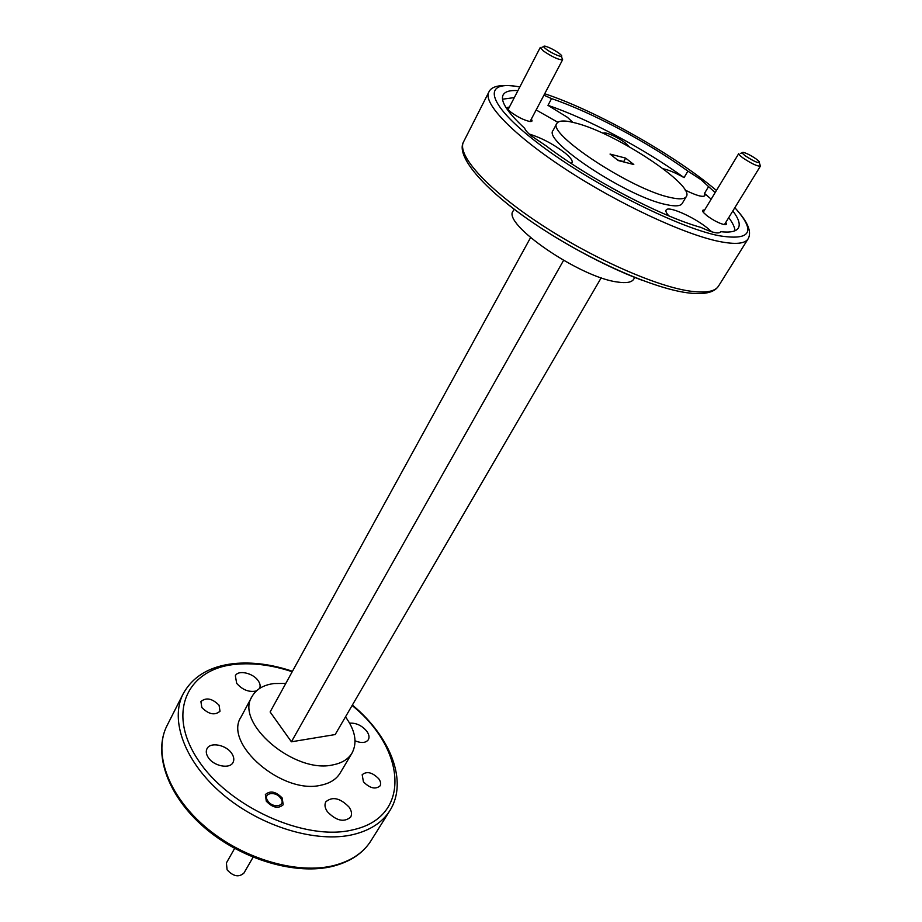 <?xml version="1.0" encoding="UTF-8"?>
<svg xmlns="http://www.w3.org/2000/svg" width="922" height="922" viewBox="0 0 922 922"><rect width="100%" height="100%" fill="white"/><g stroke="black" fill="none" stroke-linecap="round" stroke-linejoin="round"><path stroke-width="1.38" d="M629.011 146.633L625.347 143.014C617.971 137.113 603.484 130.797 603.403 133.506M509.347 107.206C507.031 107.033 506.731 107.943 508.46 109.949L510.5 111.839C517.104 116.76 523.454 119.964 529.551 121.45C532.132 121.796 532.709 121.036 531.291 119.169M704.581 210.055C702.334 209.79 701.976 210.619 703.521 212.556L706.759 215.552C713.04 220.185 718.791 223.193 724.012 224.565C726.478 224.98 727.066 224.276 725.752 222.456M536.155 109.949L557.833 122.28M572.723 122.292L567.503 117.382L547.979 105.35C588.063 118.788 644.086 148.638 684.066 177.612L687.904 171.112C647.774 142.184 591.647 112.242 551.552 98.608L543.934 95.173M571.075 163.367L572.055 162.583C572.839 160.693 570.499 157.489 565.059 152.994C553.477 144.155 541.525 137.839 529.182 134.036M517.922 90.621C509.935 90.102 505.002 91.543 503.124 94.954C500.116 101.143 507.307 112.265 524.699 128.331C525.321 130.233 527.568 132.791 531.429 135.983L545.928 145.722C589.423 178.891 660.498 216.197 700.951 227.423C711.934 232.563 718.411 234.107 720.393 232.09L720.566 231.676C730.247 232.747 736.171 231.537 738.338 228.045C740.481 224.265 738.649 218.572 732.84 210.942M711.772 231.825L707.404 228.057C693.379 216.67 667.92 205.502 666.11 210.066C665.477 211.23 666.387 213.166 668.865 215.875M720.105 232.425L720.566 231.676M715.138 192.606L701.02 179.686L687.904 171.112M708.419 186.855L704.489 193.39L704.904 195.648C702.898 197.446 696.317 195.591 685.161 190.07M556.888 123.364L553.073 130.463C542.355 140.697 627.421 197.02 666.053 204.557C675.1 206.574 680.471 206.217 682.176 203.497L686.302 196.582C695.176 185.38 616.299 133.333 576.273 123.202C565.336 120.217 558.87 120.275 556.888 123.364C546.285 133.333 631.662 189.655 670.236 197.469C679.272 199.544 684.631 199.244 686.302 196.582M201.837 707.543C208.764 714.4 214.814 715.633 220.001 711.242L219.056 705.203C212.129 698.38 206.09 697.17 200.915 701.584L201.837 707.543M363.429 781.81C369.872 788.298 375.404 789.67 380.025 785.924C381.132 783.896 380.705 781.51 378.746 778.756C372.304 772.313 366.783 770.965 362.173 774.734L363.429 781.81M266.297 801.206C272.67 807.787 278.294 808.974 283.181 804.791L282.224 798.026C275.851 791.491 270.227 790.327 265.363 794.545L266.297 801.206M256.328 690.981C249.044 692.48 242.486 689.933 236.677 683.34L235.352 675.768C238.049 669.66 253.008 672.945 258.16 680.678C260.177 683.582 260.626 686.152 259.531 688.388L259.439 688.55M349.622 723.171C356.03 722.767 361.712 725.407 366.656 731.065C369.065 734.396 369.63 737.289 368.327 739.732C365.827 742.982 361.401 743.351 355.051 740.815M349.046 807.061C351.662 810.887 352.192 814.241 350.625 817.134C344.01 822.643 336.253 820.834 327.379 811.706C324.844 807.926 324.325 804.618 325.846 801.794C332.427 796.251 340.16 798.003 349.046 807.061M231.791 753.505C233.946 756.801 234.372 759.774 233.059 762.402C229.901 769.386 213.558 766.182 208.211 757.435C206.136 754.184 205.733 751.28 207.001 748.71C210.193 741.657 226.386 744.861 231.791 753.505M634.774 277.418L633.725 279.182C631.731 282.409 626.326 283.354 617.51 282.028C579.903 277.545 501.568 223.608 513.162 210.965L514.13 209.156M285.808 683.409L273.949 683.536C263.473 684.954 256.178 689.264 252.052 696.49C234.292 722.525 294.383 774.215 333.015 764.857C341.993 763.093 348.332 759.152 352.031 753.055C357.517 742.567 355.339 730.501 345.485 716.867M352.031 753.055L340.126 773.085C336.369 779.274 330.007 783.308 321.04 785.175C282.432 795.006 223.066 743.478 241.022 717.016L252.052 696.49M625.669 158.123L633.794 164.519L618.189 160.532L610.041 154.066L625.669 158.123L623.71 161.592L624.355 162.111M617.533 160.013L623.71 161.592M514.315 97.594L502.525 99.207M734.995 230.742C734.73 227.204 732.644 222.824 728.737 217.604M711.173 199.164L704.489 193.39M530.553 237.634L270.123 711.968L291.41 741.795L335.182 734.557L601.225 277.776M291.41 741.795L563.561 260.384M551.552 98.608L547.979 105.35M628.954 197.181L611.159 187.627M684.066 177.612C675.353 172.737 668.404 169.798 663.206 168.795M280.749 798.325C275.701 790.431 262.125 793.047 267.795 800.907C272.924 808.94 286.523 806.128 280.749 798.325M234.626 848.436L226.397 862.946L227.112 869.849C233.301 876.488 238.913 877.56 243.938 873.053L253.066 857.253M559.17 53.349C554.053 49.765 549.362 47.379 545.098 46.181C542.954 45.881 543.3 46.849 546.124 49.097C552.416 54.018 565.082 58.95 560.979 54.905L559.17 53.349M561.348 56.346L562.627 59.723C559.02 60.068 552.566 57.129 543.265 50.906L540.269 47.448L508.126 109.557M756.374 159.126C751.511 155.737 747.258 153.513 743.628 152.441C741.369 152.107 741.991 153.282 745.506 155.979C755.003 162.053 759.521 163.862 759.071 161.431L756.374 159.126M759.359 162.768L760.431 166.087C757.435 166.456 751.557 163.69 742.775 157.812C739.859 155.622 738.534 154.181 738.799 153.49L703.267 212.244M740.078 213.766C748.802 224.53 751.488 232.897 748.111 238.856C744.988 243.811 735.318 244.676 719.091 241.449C684.055 234.361 618.316 203.75 565.659 169.233C512.874 134.716 482.713 103.022 488.81 92.154L463.547 141.873C456.655 154.354 485.375 187.281 536.881 221.741C588.259 256.189 653.237 285.451 688.584 290.903C704.961 293.38 714.93 291.79 718.503 286.12C714.124 292.85 703.428 295.04 686.394 292.666C650.033 287.514 584.698 257.849 533.677 223.182C482.356 188.307 455.56 155.599 463.547 141.873M519.812 86.968C482.148 79.488 484.765 102.204 536.835 142.311C588.455 182.36 676.299 227.169 718.515 235.629C751.027 241.034 756.478 231.722 734.834 207.692M716.44 190.462C674.051 154.585 596.638 110.974 544.695 93.733M234.856 664.289L240.112 663.967M352.365 705.042C390.144 736.252 408.527 781.303 389.845 810.657C382.446 822.389 370.241 830.342 353.253 834.537C316.638 843.365 261.133 826.838 222.917 794.453C184.573 762.125 169.533 719.967 183.213 693.747L167.124 725.43C153.167 752.202 167.55 794.649 205.191 826.792C242.716 858.981 297.622 874.886 334.179 865.447C351.155 860.975 363.418 852.746 370.967 840.76C363.187 853.081 350.683 861.54 333.464 866.127C296.619 875.739 241.933 859.857 204.615 827.702C167.193 795.605 152.856 752.882 167.124 725.43M292.205 671.746C271.967 665.016 252.882 662.561 234.949 664.405C187.858 668.911 166.271 711.565 197.596 759.198C228.218 807.038 305.585 841.74 352.872 829.823C412.526 816.892 405.542 748.307 352.1 705.503M642.392 280.369C599.196 264.407 543.415 232.828 507.526 204.039M292.47 671.285C271.84 664.336 252.282 661.777 233.796 663.598M389.845 810.657L370.967 840.76M748.111 238.856L718.503 286.12M233.197 663.667C209.421 666.491 192.767 676.518 183.213 693.747M514.464 86.115C499.782 84.363 491.23 86.368 488.81 92.154M543.726 46.665L541.998 47.253M562.627 59.723L530.058 121.508M742.279 152.833L740.47 153.375M760.431 166.087L724.415 224.634"/></g></svg>
